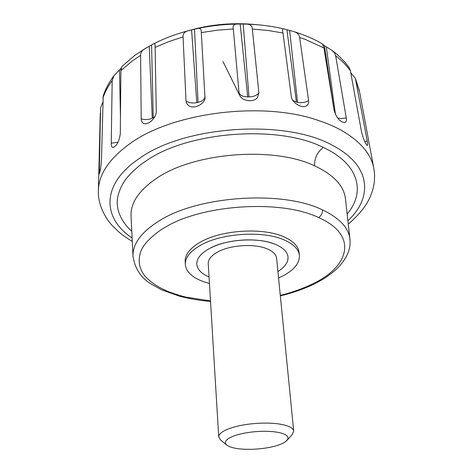 <?xml version="1.0" encoding="UTF-8"?>
<svg xmlns="http://www.w3.org/2000/svg" width="473" height="473" viewBox="0 0 473 473"><rect width="100%" height="100%" fill="white"/><g stroke="black" fill="none" stroke-linecap="round" stroke-linejoin="round"><path stroke-width="0.71" d="M209.332 248.597C200.936 253.303 196.75 258.406 196.774 263.904L196.78 263.958C197.176 269.291 201.262 273.631 209.036 276.983C201.262 273.631 197.176 269.291 196.78 263.958L196.78 263.958C196.721 258.441 200.907 253.321 209.332 248.597C226.277 238.971 259.234 236.997 275.889 244.565C267.99 241.289 258.258 239.728 246.693 239.882C232.03 240.361 219.578 243.264 209.332 248.597M277.923 271.508C284.882 267.097 288.252 262.29 288.027 257.099C287.525 252.109 283.481 247.929 275.889 244.565C283.481 247.929 287.525 252.109 288.027 257.099L287.927 259.429C287.099 263.804 283.765 267.824 277.923 271.508M287.17 440.197L292.196 434.563L293.721 431.234L276.634 258.453C276.262 254.64 273.163 251.465 267.34 248.94C254.823 243.382 230.534 244.848 217.822 251.943C211.514 255.42 208.309 259.222 208.221 263.343L218.721 436.875L220.542 439.955L226.833 445.099C228.418 446.352 231.013 447.357 234.614 448.102C246.019 450.562 266.175 449.214 277.982 445.217C282.204 443.816 285.148 442.273 286.821 440.588L288.039 438.376C288.24 436 285.485 434.119 279.774 432.724C274.086 431.453 267.079 431.021 258.755 431.423C249.324 431.985 241.248 433.422 234.513 435.722C226.076 438.92 223.516 442.042 226.833 445.099M293.721 431.234C293.473 428.603 290.203 426.492 283.918 424.908C277.107 423.323 268.688 422.773 258.66 423.252C247.308 423.926 237.6 425.676 229.535 428.497C222.523 431.11 218.922 433.842 218.727 436.697L218.721 436.875M278.567 277.982L281.009 276.865C293.479 270.745 299.616 263.656 299.421 255.597L299.084 252.552C298.451 246.398 293.502 241.212 284.243 236.997C263.508 227.271 221.642 229.766 200.522 242.046C190.223 247.947 185.103 254.303 185.162 261.12L185.185 261.599M299.421 255.597C298.794 249.478 293.845 244.316 284.569 240.124C263.804 230.452 221.867 232.953 200.706 245.191C190.383 251.068 185.25 257.395 185.304 264.182L185.315 264.466C186.084 271.75 192.121 277.468 203.42 281.636L209.433 283.475M244.293 24.07C249.525 23.697 252.215 25.371 252.357 29.084L258.897 92.98L257.383 97.722C253.522 102.641 242.294 101.252 239.728 95.404L239.042 93.021L233.313 28.977C232.444 25.211 234.448 23.561 239.32 24.034L240.16 24.034L247.71 96.912L248.981 96.912L243.217 24.052L244.293 24.07C258.435 24.365 271.821 26.027 284.444 29.06C282.576 28.41 282.068 29.557 282.907 32.501L291.321 96.545C291.865 102.688 301.502 108.518 306.108 106.017C308.077 104.994 308.91 103.197 308.603 100.619L299.622 37.438C299.232 34.428 297.103 32.43 293.242 31.437C304.275 34.795 314.031 38.993 322.509 44.03L323.899 47.974L334.151 110.581C336.528 117.848 340.016 121.868 344.628 122.643C346.147 122.259 346.691 120.662 346.254 117.854L335.57 55.335L334.512 52.899L332.129 50.469C338.869 55.542 344.563 61.307 349.216 67.769L350.41 70.784L361.579 132.15C363.5 139.47 365.398 143.91 367.279 145.471C367.763 145.377 367.752 143.969 367.249 141.232L355.353 78.382L359.362 90.686M204.998 98.112L201.309 32.602C201.658 28.847 199.878 27.611 195.964 28.883C210.107 25.761 224.557 24.147 239.32 24.034M205.04 97.734L205.04 97.734C204.785 104.226 194.084 109.369 188.875 105.822L186.829 103.77L186.013 100.968C188.94 102.901 192.541 103.451 196.809 102.617L198.027 102.351L194.509 29.214L191.583 29.905L196.809 102.617M154.056 43.617L155.061 44.231L156.273 111.297C156.622 117.239 148.977 124.831 144.466 123.672C142.385 123.181 141.297 121.573 141.208 118.847L140.611 55.306C140.564 52.544 142.066 50.292 145.122 48.542L149.249 46.259L152.265 118.132L153.234 117.647L151.573 44.982L154.056 43.617C164.758 38.177 176.648 33.76 189.738 30.373C184.961 31.236 182.738 33.417 183.069 36.918L186.013 100.968M100.566 108.512L99.277 173.916C100.146 172.154 100.879 167.501 101.47 159.951L103.226 95.895C105.597 88.806 109.174 82.077 113.946 75.71L112.178 80.605L111.256 143.177C111.25 146.021 111.888 147.47 113.183 147.523C116.861 145.826 119.231 141.226 120.302 133.723L120.881 70.643L121.839 66.569L134.409 55.684L145.122 48.542M133.049 257.111L132.984 255.999C132.671 243.66 141.539 231.871 159.602 220.625C198.725 195.662 282.931 190.193 322.509 209.906C339.803 218.189 348.968 228.11 349.996 239.669C350.854 249.401 346.656 258.926 337.397 268.25C326.098 278.384 320.15 280.897 312.21 284.935L310.436 284.941C349.376 267.623 359.167 235.388 318.601 217.545C280.974 199.239 201.669 204.407 164.45 227.714C157.06 231.859 146.855 240.586 142.811 247.273C137.968 255.704 137.424 266.476 144.655 275.712C150.201 281.973 157.929 287.217 167.826 291.439C175.595 294.253 181.703 296.157 186.149 297.162L210.485 300.923M151.573 44.982L149.249 46.259M189.738 30.373L191.583 29.905M194.509 29.214L195.964 28.883M243.217 24.052L240.16 24.034M284.444 29.06L286.922 29.71L296.417 102.056L297.529 102.316L289.6 30.426L286.922 29.71M289.6 30.426L293.242 31.437M322.639 44.202L324.395 45.597L334.198 110.842M335.487 114.572L326.293 46.857L324.395 45.597M326.293 46.857L332.129 50.469M350.771 72.765L355.353 78.382M100.601 107.891L102.795 102.192M113.946 75.71L119.515 69.951L120.449 117.665M120.934 69.561L120.928 68.337L119.515 69.951M120.928 68.337L121.194 68.023M99.082 169.76L100.4 169.547M111.256 143.177L118.037 142.249M141.208 118.847C145.105 119.959 148.794 119.722 152.265 118.132M154.825 116.66L153.234 117.647M205.057 96.746C204.519 99.46 202.178 101.323 198.027 102.351M239.042 93.021C240.455 95.522 243.341 96.817 247.71 96.912M258.897 92.98C256.697 95.481 253.392 96.794 248.981 96.912M292.84 100.418L296.417 102.056M308.603 100.619C305.144 102.546 301.455 103.114 297.529 102.316M346.254 117.854L341.808 118.575L337.675 118.049M367.249 141.232L364.565 141.267M349.996 239.669L345.532 199.488C344.297 186.196 333.968 174.969 314.557 165.81C274.109 146.246 194.563 152.389 157.178 177.937C139.411 189.839 130.69 202.391 131.027 215.587L131.074 216.539M356.039 80.487L359.687 92.442L373.977 169.299C371.624 154.565 360.798 141.598 341.506 130.394C334.423 126.451 326.376 123.027 317.365 120.124C261.687 100.938 172.048 112.627 129.921 143.674C109.517 158.431 99.011 173.881 98.396 190.016C97.491 203.26 104.722 217.562 112.113 225.414L118.983 232.072C123.021 235.288 123.755 236.157 132.274 241.366M323.899 47.974L305.41 39.448L299.622 37.438M282.972 33.009L267.984 30.467L252.357 29.084M233.313 28.977L217.202 30.201L201.309 32.602M183.069 36.918L168.559 41.695L155.061 47.424M140.611 55.306L132.292 60.946L120.881 70.643M112.178 80.605C107.956 86.346 104.858 92.17 102.889 98.077M98.396 190.016L100.27 113.284M350.41 70.784C346.573 65.445 341.66 60.438 335.659 55.767M314.557 165.81C314.374 158.189 317.288 152.07 323.307 147.434C278.094 124.44 187.385 131.453 145.779 161.127C140.032 164.728 129.974 173.289 125.31 180.012C121.727 185.049 119.267 190.471 117.931 196.271C115.105 207.925 120.733 221.606 131.784 231.226M347.147 214.003C365.73 192.15 359.32 164.113 323.307 147.434M280.288 295.383C290.292 292.994 300.337 289.517 310.436 284.941M322.509 209.906C322.58 213.234 321.273 215.783 318.601 217.545M347.892 220.737C372.807 197.785 371.335 166.035 333.778 146.08C287.578 118.853 185.215 125.179 139.576 158.331C100.442 184.435 102.399 218.402 132.115 237.99M132.99 255.999L131.027 215.635M185.162 261.12L185.304 264.182M189.123 30.526C211.212 24.141 234.354 22.243 258.536 24.844M132.99 256.059C134.9 268.676 141.049 278.047 151.431 284.178L161.311 289.683L179.693 296.281C190.802 298.983 201.078 300.704 210.52 301.431M280.335 295.897C292.267 292.97 302.886 289.322 312.192 284.941M373.977 169.299L374.391 172.426C374.415 174.212 374.876 173.183 374.279 182.336C373.25 189.667 370.814 196.597 366.965 203.112C362.826 209.947 356.595 216.941 348.264 224.107M239.829 95.599L223.008 61.596L239.728 95.404"/></g></svg>

